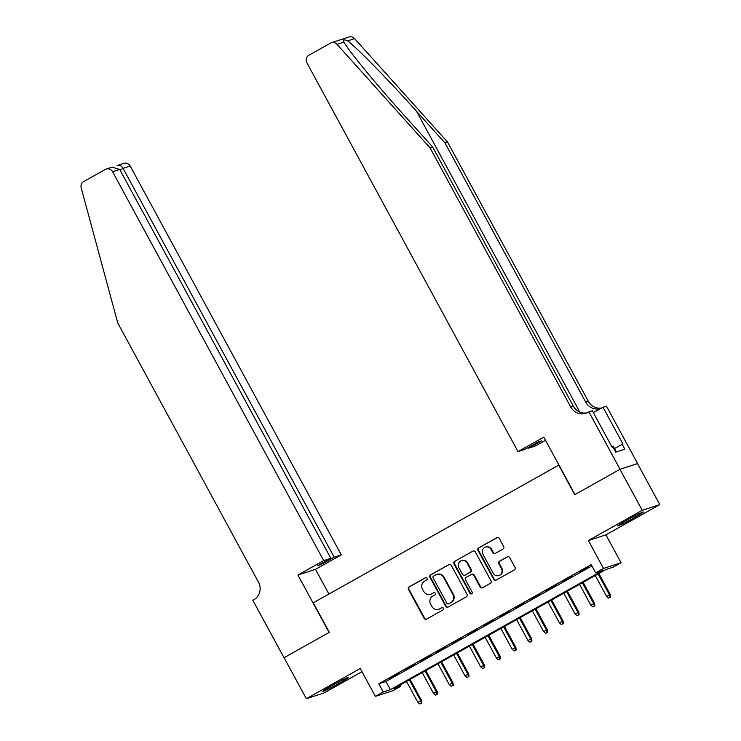 <?xml version="1.0" encoding="UTF-8"?>
<svg xmlns="http://www.w3.org/2000/svg" width="741" height="741" viewBox="0 0 741 741"><rect width="100%" height="100%" fill="white"/><g stroke="black" fill="none" stroke-linecap="round" stroke-linejoin="round"><path stroke-width="1.11" d="M427.196 578.23A1.287 1.241 -108 0 0 425.501 577.711L409.097 586.918A1.834 1.769 -108 0 0 408.421 589.391L424.167 618.374A1.834 1.769 -108 0 0 426.584 619.124L442.988 609.917A1.287 1.241 -108 0 0 441.979 607.574A1.287 1.241 -108 0 0 441.766 607.666L439.645 608.852A5.872 5.659 -108 0 1 431.901 606.471L430.586 604.054A5.872 5.659 -108 0 1 432.735 596.135L434.856 594.94A1.287 1.241 -108 0 0 433.846 592.596A1.287 1.241 -108 0 0 433.633 592.689L431.512 593.874A5.872 5.659 -108 0 1 423.769 591.494L422.463 589.086A5.872 5.659 -108 0 1 424.602 581.157L426.723 579.962A1.287 1.241 -108 0 0 427.196 578.23M626.867 520.145A14.579 0.741 151.5 0 0 617.753 525.897A14.579 0.741 151.5 0 0 634.277 517.737A14.579 0.741 151.5 0 0 643.383 511.985A14.579 0.741 151.5 0 0 626.867 520.145M331.903 685.592A14.579 0.741 151.5 0 0 322.798 691.344A14.579 0.741 151.5 0 0 339.313 683.183A14.579 0.741 151.5 0 0 348.427 677.431A14.579 0.741 151.5 0 0 331.903 685.592M503.037 549.025A1.834 1.769 -108 0 0 503.713 546.552L499.295 538.42A1.834 1.769 -108 0 0 496.878 537.679L478.658 547.895A1.834 1.769 -108 0 0 477.991 550.368L493.728 579.36A1.834 1.769 -108 0 0 496.146 580.101L514.365 569.885A1.834 1.769 -108 0 0 515.032 567.402L509.697 557.584A1.834 1.769 -108 0 0 507.279 556.843L499.48 561.215A1.834 1.769 -108 0 0 498.813 563.688L501.462 568.56A4.909 4.733 -108 0 1 498.841 575.544A4.909 4.733 -108 0 1 493.2 573.191L482.836 554.111A4.909 4.733 -108 0 1 485.448 547.127A4.909 4.733 -108 0 1 491.098 549.479L492.821 552.656A1.834 1.769 -108 0 0 495.247 553.407L503.037 549.025M595.625 572.849L603.498 568.44L621.069 562.734L613.205 567.143L606.082 569.458L393.712 688.574L400.835 686.259L392.971 690.677L375.391 696.383L383.254 691.974L390.387 689.658L602.757 570.533L595.625 572.849L591.179 564.651L378.808 683.767L383.254 691.974M375.391 696.383L360.246 668.493L306.366 698.717L284.099 657.702L329.328 632.332L313.295 602.803L558.705 465.153L574.738 494.682L619.958 469.312L642.234 510.327L588.354 540.55L603.498 568.44M451.278 565.355A1.834 1.769 -108 0 0 448.851 564.614L430.632 574.831A1.834 1.769 -108 0 0 429.965 577.304L445.702 606.295A1.834 1.769 -108 0 0 448.12 607.036L466.339 596.82A1.834 1.769 -108 0 0 467.015 594.338L451.278 565.355M454.65 561.363L472.869 551.147A1.834 1.769 -108 0 1 475.287 551.888L491.024 580.87A1.834 1.769 -108 0 1 490.357 583.352L482.558 587.724A1.834 1.769 -108 0 1 480.14 586.983L473.758 575.229A1.834 1.769 -108 0 0 471.332 574.479L466.163 577.378A1.834 1.769 -108 0 0 465.496 579.86L472.137 592.096A1.287 1.241 -108 0 1 471.452 593.921A1.287 1.241 -108 0 1 469.979 593.309L453.974 563.836A1.834 1.769 -108 0 1 454.65 561.363L472.869 551.147M619.958 469.312L637.538 463.607L659.805 504.621L642.234 510.327M306.366 698.717L323.947 693.002L361.978 671.679M398.769 673.384L389.331 678.682L398.769 673.384M414.497 664.557L405.058 669.855L414.497 664.557M430.225 655.739L420.786 661.028L430.225 655.739M445.962 646.912L436.523 652.21L445.962 646.912M461.689 638.084L452.251 643.383L461.689 638.084M477.426 629.266L467.988 634.555L477.426 629.266M493.154 620.439L483.716 625.737L493.154 620.439M508.882 611.621L499.443 616.91L508.882 611.621M524.619 602.794L515.18 608.092L524.619 602.794M540.346 593.967L530.908 599.265L540.346 593.967M556.074 585.149L546.636 590.438L556.074 585.149M571.811 576.322L562.373 581.62L571.811 576.322M378.808 683.767L385.931 681.451L591.874 565.939M579.286 572.404L588.725 567.115L579.175 572.191M588.354 540.55L605.934 534.845L659.805 504.621M605.934 534.845L621.069 562.734M400.14 684.971L400.835 686.259M385.931 681.451L390.387 689.658M430.521 594.31L431.003 594.152A5.872 5.659 -108 0 0 431.984 593.726L431.512 593.874M433.633 592.689L431.984 593.726M438.653 609.287L439.126 609.13A5.872 5.659 -108 0 0 440.117 608.704L439.645 608.852M442.22 607.518L440.117 608.704M425.964 577.563L409.569 586.761A1.834 1.769 -108 0 0 408.902 589.234L424.639 618.226A1.834 1.769 -108 0 0 426.501 619.161M449.407 564.42A1.834 1.769 -108 0 0 449.333 564.457L431.114 574.673A1.834 1.769 -108 0 0 430.438 577.156L446.175 606.138A1.834 1.769 -108 0 0 448.046 607.083M433.559 576.137A1.287 1.241 -108 0 0 433.087 577.869L446.906 603.313A1.287 1.241 -108 0 0 448.592 603.832L450.834 602.572A5.872 5.659 -108 0 0 452.983 594.653L443.535 577.258A5.872 5.659 -108 0 0 435.801 574.877L433.559 576.137M448.379 603.924L448.851 603.767A1.287 1.241 -108 0 0 449.074 603.674L448.592 603.832M436.782 574.451L437.255 574.294A5.872 5.659 -108 0 1 444.007 577.109L453.455 594.495A5.872 5.659 -108 0 1 451.306 602.424L449.074 603.674M471.647 574.349L472.119 574.192A1.834 1.769 -108 0 1 474.231 575.072L480.613 586.826A1.834 1.769 -108 0 0 482.484 587.761M455.122 561.206A1.834 1.769 -108 0 0 454.455 563.688L470.452 593.152A1.287 1.241 -108 0 0 471.684 593.819M467.126 563.03A4.909 4.733 -108 0 0 461.486 560.678A4.909 4.733 -108 0 0 458.874 567.662L462.523 574.386A1.834 1.769 -108 0 0 464.94 575.127L470.109 572.228A1.834 1.769 -108 0 0 470.785 569.746L467.126 563.03L467.608 562.873A4.909 4.733 -108 0 0 461.958 560.52L461.486 560.678M464.635 575.266L465.107 575.109A1.834 1.769 -108 0 0 465.413 574.97L464.94 575.127M467.608 562.873L471.257 569.597A1.834 1.769 -108 0 1 470.591 572.071L465.413 574.97M485.448 547.127L485.929 546.969A4.909 4.733 -108 0 1 491.57 549.322L493.302 552.508A1.834 1.769 -108 0 0 495.164 553.444M498.841 575.544L499.323 575.387A4.909 4.733 -108 0 0 501.935 568.403L501.462 568.56M507.835 556.648A1.834 1.769 -108 0 0 507.761 556.686L499.962 561.057A1.834 1.769 -108 0 0 499.286 563.53L501.935 568.403M497.424 537.484A1.834 1.769 -108 0 0 497.35 537.521L479.131 547.738A1.834 1.769 -108 0 0 478.464 550.22L494.201 579.203A1.834 1.769 -108 0 0 496.072 580.138M419.776 703.95L421.824 702.913L419.776 703.95L417.804 702.236L421.49 700.365L410.097 679.386M421.351 703.07L420.629 700.643L409.328 679.821M417.804 702.236L406.494 681.405M421.49 700.365L421.824 702.913M616.345 451.945L613.168 446.091L611.853 446.721M323.715 560.576L112.604 171.755A5.604 5.4 -108 0 0 105.213 169.485L83.742 181.526A5.604 5.4 -108 0 0 81.195 187.834L117.745 322.965L258.489 582.176A13.088 12.606 72 0 1 253.709 599.84L252.848 600.321L284.025 657.739L329.097 632.462L297.919 575.044L323.715 560.576L330.819 558.269L317.759 565.587L321.131 564.494L334.191 557.167L341.295 554.861L130.184 166.049L123.08 168.355L120.042 170.059M334.191 557.167L123.08 168.355C121.265 165.521 119.273 164.613 117.115 165.614L123.728 163.363A5.604 5.4 72 0 1 130.184 166.049M328.911 594.041L315.499 569.338L341.295 554.861M297.919 575.044L315.499 569.338M330.819 558.269L119.709 169.448L112.604 171.755M321.131 564.494L320.807 563.882M106.158 169.068L112.104 167.142L119.709 169.448M343.62 41.468L343.972 42.089L337.016 44.34A5.604 5.4 -108 0 0 331.347 42.756L348.928 37.05A5.604 5.4 72 0 1 354.596 38.634L447.592 142.105L444.989 142.948L416.479 111.224C389.349 80.862 356.847 47.646 347.649 40.894C343.759 39.264 342.527 39.662 343.972 42.089C348.326 50.416 376.715 84.956 404.095 115.244L432.614 146.968L573.349 406.179A13.088 12.606 -108 0 0 587.076 412.802M545.524 440.311L535.576 445.887L528.472 448.194L541.532 440.876L538.151 441.969L525.1 449.296L517.996 451.602L306.885 62.781A5.604 5.4 -108 0 1 308.932 55.214L330.403 43.173A5.604 5.4 -108 0 1 331.347 42.756M432.614 146.968L430.012 147.811L570.755 407.022A13.088 12.606 -108 0 0 585.807 413.293A13.088 12.606 -108 0 0 588.002 412.329L592.309 410.727L612.261 447.481L613.02 447.231L615.697 452.149L624.867 449.176L622.19 444.257L622.949 444.007L602.998 407.263L606.444 406.142L637.621 463.56L620.041 469.266L574.97 494.553L543.792 437.125L517.996 451.602M447.592 142.105L588.326 401.316A13.088 12.606 -108 0 0 601.655 408.013M601.099 408.319A13.088 12.606 -108 0 1 600.784 408.43A13.088 12.606 -108 0 1 585.733 402.159L444.989 142.948M337.016 44.34L430.012 147.811M588.863 411.848L620.041 469.266M528.472 448.194L528.138 447.583M602.998 407.263L593.356 412.663M622.19 444.257L614.511 448.564M435.504 695.123L437.551 694.085L435.504 695.123L433.531 693.409L437.218 691.538L425.825 670.559M437.079 694.243L436.366 691.816L425.056 670.994M433.531 693.409L422.222 672.587M437.218 691.538L437.551 694.085M451.241 686.305L453.288 685.268L451.241 686.305L449.259 684.582L452.946 682.72L441.553 661.741M452.816 685.416L452.093 682.998L440.784 662.167M449.259 684.582L437.959 663.76M452.946 682.72L453.288 685.268M466.969 677.478L469.016 676.44L466.969 677.478L464.996 675.764L468.683 673.893L457.29 652.914M468.544 676.598L467.821 674.171L456.521 653.349M464.996 675.764L453.687 654.933M468.683 673.893L469.016 676.44M482.697 668.651L484.753 667.622L482.697 668.651L480.724 666.937L484.41 665.075L473.017 644.096M484.271 667.771L483.558 665.353L472.249 644.522M480.724 666.937L469.414 646.115M484.41 665.075L484.753 667.622M498.434 659.833L500.481 658.795L498.434 659.833L496.451 658.11L500.138 656.248L488.754 635.269M500.008 658.953L499.286 656.526L487.976 635.704M496.451 658.11L485.151 637.288M500.138 656.248L500.481 658.795M514.161 651.006L516.208 649.968L514.161 651.006L512.188 649.292L515.875 647.421L504.482 626.441M515.736 650.126L515.014 647.699L503.713 626.877M512.188 649.292L500.879 628.461M515.875 647.421L516.208 649.968M529.898 642.188L531.945 641.15L529.898 642.188L527.916 640.465L531.603 638.603L520.21 617.623M531.464 641.298L530.751 638.881L519.441 618.05M527.916 640.465L516.607 619.643M531.603 638.603L531.945 641.15M545.626 633.36L547.673 632.323L545.626 633.36L543.644 631.638L547.34 629.776L535.947 608.796M547.201 632.481L546.478 630.054L535.169 609.232M543.644 631.638L532.344 610.816M547.34 629.776L547.673 632.323M561.354 624.533L563.401 623.496L561.354 624.533L559.381 622.82L563.067 620.949L551.675 599.969M562.928 623.653L562.215 621.227L550.906 600.405M559.381 622.82L548.071 601.998M563.067 620.949L563.401 623.496M577.091 615.715L579.138 614.678L577.091 615.715L575.109 613.993L578.795 612.131L567.402 591.151M578.665 614.826L577.943 612.409L566.633 591.577M575.109 613.993L563.799 593.17M578.795 612.131L579.138 614.678M592.819 606.888L594.866 605.851L592.819 606.888L590.846 605.175L594.532 603.304L583.139 582.324M594.393 606.008L593.671 603.582L582.37 582.759M590.846 605.175L579.536 584.343M594.532 603.304L594.866 605.851M608.546 598.061L610.603 597.033L608.546 598.061L606.573 596.348L610.26 594.486L598.867 573.497M610.121 597.181L609.408 594.754L598.098 573.932M606.573 596.348L595.264 575.525M610.26 594.486L610.603 597.033M424.639 618.226L424.167 618.374M408.902 589.234L408.421 589.391M409.569 586.761L409.097 586.918M446.175 606.138L445.702 606.295M430.438 577.156L429.965 577.304M431.114 574.673L430.632 574.831M449.333 564.457L448.851 564.614M451.306 602.424L450.834 602.572M453.455 594.495L452.983 594.653M444.007 577.109L443.535 577.258M480.613 586.826L480.14 586.983M474.231 575.072L473.758 575.229M470.452 593.152L469.979 593.309M454.455 563.688L453.974 563.836M470.591 572.071L470.109 572.228M471.257 569.597L470.785 569.746M493.302 552.508L492.821 552.656M491.57 549.322L491.098 549.479M499.286 563.53L498.813 563.688M499.962 561.057L499.48 561.215M507.761 556.686L507.279 556.843M494.201 579.203L493.728 579.36M478.464 550.22L477.991 550.368M479.131 547.738L478.658 547.895M497.35 537.521L496.878 537.679M416.479 111.224L579.823 412.07M573.349 406.179L570.755 407.022M585.733 402.159L588.326 401.316M354.596 38.634L347.649 40.894"/></g></svg>
